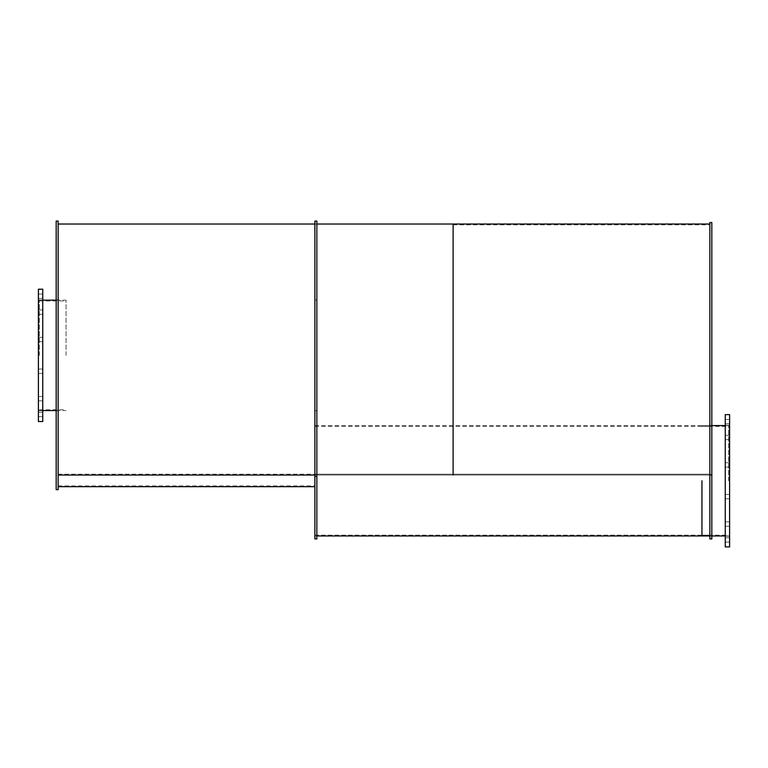 <?xml version="1.0" encoding="UTF-8"?>
<svg xmlns="http://www.w3.org/2000/svg" width="768" height="768" viewBox="0 0 768 768"><rect width="100%" height="100%" fill="white"/><g stroke="black" fill="none" stroke-linecap="round" stroke-linejoin="round"><path stroke-width="0.58" stroke-dasharray="3.84 2.88" d="M709.853 480.768L709.853 536.16L709.853 480.768M314.88 480.768L314.88 425.568L314.88 480.768M66.048 355.363L66.048 300.163L66.048 355.363M39.389 355.363L39.389 300.163L39.389 355.363M42.749 355.363L42.749 299.971L42.749 355.363M38.4 355.363L38.4 410.755L38.4 355.363M42.749 414.499L42.749 412.33L42.749 414.499M38.4 414.499L38.4 416.669L38.4 414.499M42.749 398.65L42.749 400.829L42.749 398.65M38.4 398.65L38.4 400.829L38.4 398.65M42.749 371.213L42.749 369.034L42.749 371.213M38.4 371.213L38.4 369.034L38.4 371.213M42.749 339.523L42.749 337.344L42.749 339.523M38.4 339.523L38.4 337.344L38.4 339.523M42.749 312.077L42.749 309.907L42.749 312.077M38.4 312.077L38.4 314.246L38.4 312.077M42.749 296.227L42.749 298.406L42.749 296.227M38.4 296.227L38.4 298.406L38.4 296.227M42.749 289.21L42.749 421.526M38.4 289.21L38.4 421.526M728.611 480.768L728.611 425.568L728.611 480.768M701.952 480.768L701.952 535.968M729.6 480.768L729.6 425.376L729.6 480.768M725.251 480.768L725.251 536.16L725.251 480.768M729.6 539.904L729.6 537.734L729.6 539.904M725.251 539.904L725.251 542.074L725.251 539.904M729.6 524.054L729.6 526.234L729.6 524.054M725.251 524.054L725.251 526.234L725.251 524.054M729.6 496.618L729.6 494.438L729.6 496.618M725.251 496.618L725.251 494.438L725.251 496.618M729.6 464.918L729.6 467.098L729.6 464.918M725.251 464.918L725.251 467.098L725.251 464.918M729.6 437.482L729.6 435.302L729.6 437.482M725.251 437.482L725.251 435.302L725.251 437.482M729.6 421.632L729.6 419.462L729.6 421.632M725.251 421.632L725.251 423.802L725.251 421.632M729.6 414.614L729.6 546.922M725.251 414.614L725.251 546.922M58.147 355.363L58.147 224.035L58.147 355.363M56.17 355.363L56.17 410.755L56.17 355.363M58.147 221.078L58.147 489.658M56.17 221.078L56.17 489.658M316.858 355.363L316.858 299.971L316.858 355.363M314.88 355.363L314.88 224.035L314.88 355.363M316.858 221.078L316.858 476.486L314.88 476.486L314.88 538.925M314.88 221.078L314.88 476.486M316.858 476.486L316.858 538.925M711.83 480.768L711.83 425.376L711.83 480.768M711.83 222.557L711.83 474.902L709.853 474.902L709.853 538.925M709.853 222.557L709.853 474.902M711.83 474.902L711.83 538.925M314.88 475.027L314.88 224.035L314.88 475.027L314.88 474.202L709.853 474.202L709.853 475.027L314.88 475.027L709.853 475.027L709.853 474.202L314.88 474.202L314.88 475.027L453.12 475.027L453.12 474.202L453.12 475.027L58.147 475.027L58.147 474.202L453.12 474.202L58.147 474.202L58.147 475.027L58.147 224.035L58.147 475.027M58.147 474.202L58.147 224.822L58.147 474.202M453.12 224.035L453.12 475.027M453.12 474.202L453.12 224.822L453.12 474.202M314.88 474.202L314.88 224.822L314.88 474.202M709.853 475.027L709.853 224.035L709.853 475.027M709.853 474.202L709.853 224.822L709.853 474.202M314.88 535.171L709.853 535.171L314.88 535.171M314.88 426.365L709.853 426.365L314.88 426.365M314.88 535.968L316.858 535.968L314.88 535.968M314.88 425.568L709.853 425.568L314.88 425.568M39.389 409.776L66.048 409.776M39.389 300.96L66.048 300.96M39.389 410.563L42.749 410.563M56.17 410.563L66.048 410.563M39.389 300.163L42.749 300.163M56.17 300.163L66.048 300.163M38.4 410.755L42.749 410.755M38.4 299.971L42.749 299.971M38.4 416.669L42.749 416.669L38.4 416.669M38.4 412.33L42.749 412.33L38.4 412.33M38.4 400.829L42.749 400.829L38.4 400.829M38.4 396.48L42.749 396.48L38.4 396.48M38.4 373.382L42.749 373.382L38.4 373.382M38.4 369.034L42.749 369.034L38.4 369.034M38.4 341.693L42.749 341.693L38.4 341.693M38.4 337.344L42.749 337.344L38.4 337.344M38.4 314.246L42.749 314.246L38.4 314.246M38.4 309.907L42.749 309.907L38.4 309.907M38.4 298.406L42.749 298.406L38.4 298.406M38.4 294.058L42.749 294.058L38.4 294.058M701.952 535.171L728.611 535.171M701.952 426.365L728.611 426.365M709.853 535.968L711.83 535.968M725.251 535.968L728.611 535.968M701.952 425.568L711.83 425.568M725.251 425.568L728.611 425.568M725.251 536.16L729.6 536.16M725.251 425.376L729.6 425.376M725.251 542.074L729.6 542.074L725.251 542.074M725.251 537.734L729.6 537.734L725.251 537.734M725.251 526.234L729.6 526.234L725.251 526.234M725.251 521.885L729.6 521.885L725.251 521.885M725.251 498.787L729.6 498.787L725.251 498.787M725.251 494.438L729.6 494.438L725.251 494.438M725.251 467.098L729.6 467.098L725.251 467.098M725.251 462.749L729.6 462.749L725.251 462.749M725.251 439.651L729.6 439.651L725.251 439.651M725.251 435.302L729.6 435.302L725.251 435.302M725.251 423.802L729.6 423.802L725.251 423.802M725.251 419.462L729.6 419.462L725.251 419.462M56.17 410.755L58.147 410.755M56.17 299.971L58.147 299.971M314.88 410.755L316.858 410.755M314.88 299.971L316.858 299.971M709.853 536.16L711.83 536.16M709.853 425.376L711.83 425.376M58.147 485.904L314.88 485.904M453.12 224.822L709.853 224.822M314.88 224.035L316.858 224.035L314.88 224.035"/><path stroke-width="1.15" d="M42.749 355.363L42.749 289.21L38.4 289.21L38.4 421.526L42.749 421.526L42.749 355.363M709.853 535.968L316.858 535.968L709.853 535.968L701.952 535.968L701.952 480.768M729.6 480.768L729.6 414.614L725.251 414.614L725.251 546.922L729.6 546.922L729.6 480.768M58.147 355.363L58.147 221.078L56.17 221.078L56.17 489.658L58.147 489.658L58.147 355.363M314.88 476.486L314.88 221.078L316.858 221.078L316.858 476.486L314.88 476.486L314.88 538.925L316.858 538.925L316.858 476.486M709.853 474.902L709.853 222.557L711.83 222.557L711.83 474.902L709.853 474.902L709.853 538.925L711.83 538.925L711.83 474.902M58.147 475.027L314.88 475.027M453.12 475.027L453.12 224.035L316.858 224.035L709.853 224.035M42.749 410.563L56.17 410.563M42.749 300.163L56.17 300.163M711.83 535.968L725.251 535.968M711.83 425.568L725.251 425.568M58.147 486.691L314.88 486.691M58.147 224.035L314.88 224.035L58.147 224.035"/></g></svg>
